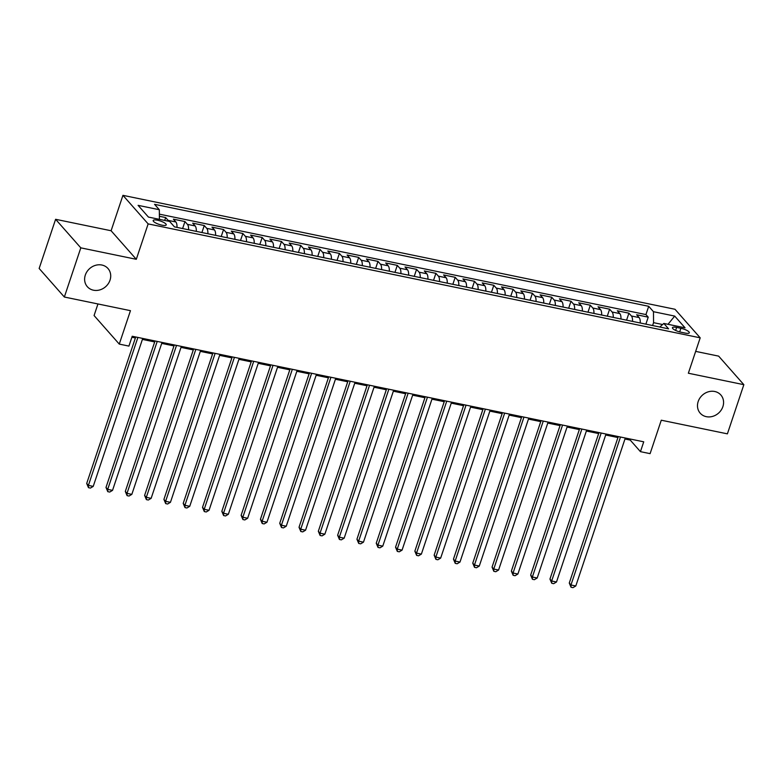 <?xml version="1.0" encoding="UTF-8"?>
<svg xmlns="http://www.w3.org/2000/svg" width="783" height="783" viewBox="0 0 783 783"><rect width="100%" height="100%" fill="white"/><g stroke="black" fill="none" stroke-linecap="round" stroke-linejoin="round"><path stroke-width="1.17" d="M110.021 280.157A13.761 12.078 -41.4 0 1 99.823 289.906A13.761 12.078 -41.4 0 1 87.353 286.715A13.761 12.078 -41.4 0 1 85.318 275.058A13.761 12.078 -41.4 0 1 95.526 265.32A13.761 12.078 -41.4 0 1 107.985 268.51A13.761 12.078 -41.4 0 1 110.021 280.157M722.885 406.641A13.761 12.078 -41.4 0 1 712.677 416.38A13.761 12.078 -41.4 0 1 700.217 413.189A13.761 12.078 -41.4 0 1 698.172 401.542A13.761 12.078 -41.4 0 1 708.38 391.794A13.761 12.078 -41.4 0 1 720.849 394.984A13.761 12.078 -41.4 0 1 722.885 406.641M161.885 225.152A6.881 1.811 18.5 0 0 166.231 224.868A6.881 1.811 18.5 0 0 157.53 220.219A6.881 1.811 18.5 0 0 153.184 220.503A6.881 1.811 18.5 0 0 161.885 225.152M97.953 303.951L94.077 315.549L119.27 344.099L128.921 346.096L132.219 336.259L643.734 441.818L640.445 451.654L650.096 453.651L661.283 420.207L727.397 433.851L743.85 384.678L718.647 356.128L695.666 351.381M55.603 219.299L39.15 268.471L64.353 297.021L80.806 247.849L136.301 259.3L148.144 223.899L122.941 195.339L111.098 230.75L55.603 219.299L80.806 247.849M148.144 223.899L700.198 337.825L675.005 309.275L122.941 195.339M640.259 322.988A8.603 3.435 -78.3 0 0 639.124 317.575L636.638 314.766L648.216 317.154L645.877 324.152M632.537 321.402A8.603 3.435 -78.3 0 0 631.401 315.989L628.915 313.171L626.576 320.169M628.915 313.171L617.337 310.782L619.823 313.591A8.603 3.435 -78.3 0 1 620.958 319.004M601.657 315.02A8.603 3.435 -78.3 0 0 600.522 309.608L598.036 306.799L609.614 309.187L607.275 316.185M582.356 311.037A8.603 3.435 -78.3 0 0 581.221 305.624L578.735 302.815L590.313 305.204L587.974 312.202M563.055 307.053A8.603 3.435 -78.3 0 0 561.91 301.641L559.424 298.832L571.013 301.22L568.664 308.218M543.745 303.07A8.603 3.435 -78.3 0 0 542.609 297.657L540.123 294.848L551.712 297.237L549.363 304.235M524.444 299.086A8.603 3.435 -78.3 0 0 523.308 293.674L520.822 290.865L532.401 293.253L530.062 300.251M505.143 295.103A8.603 3.435 -78.3 0 0 504.007 289.69L501.521 286.881L513.1 289.27L510.761 296.268M485.842 291.119A8.603 3.435 -78.3 0 0 484.706 285.707L482.22 282.898L493.799 285.286L491.46 292.284M466.541 287.136A8.603 3.435 -78.3 0 0 465.405 281.723L462.919 278.914L474.498 281.303L472.159 288.301M447.24 283.152A8.603 3.435 -78.3 0 0 446.095 277.74L443.609 274.931L455.197 277.319L452.848 284.317M427.929 279.169A8.603 3.435 -78.3 0 0 426.794 273.756L424.308 270.947L435.896 273.336L433.547 280.334M408.628 275.185A8.603 3.435 -78.3 0 0 407.493 269.773L405.007 266.964L416.585 269.352L414.246 276.35M389.327 271.202A8.603 3.435 -78.3 0 0 388.192 265.789L385.706 262.98L397.284 265.368L394.945 272.367M370.026 267.218A8.603 3.435 -78.3 0 0 368.891 261.806L366.405 258.997L377.983 261.385L375.644 268.383M350.725 263.235A8.603 3.435 -78.3 0 0 349.58 257.822L347.094 255.013L358.683 257.401L356.343 264.4M331.415 259.251A8.603 3.435 -78.3 0 0 330.279 253.839L327.793 251.03L339.382 253.418L337.033 260.416M312.114 255.268A8.603 3.435 -78.3 0 0 310.978 249.855L308.492 247.046L320.071 249.434L317.732 256.433M292.813 251.284A8.603 3.435 -78.3 0 0 291.677 245.872L289.191 243.063L300.77 245.451L298.431 252.449M273.512 247.301A8.603 3.435 -78.3 0 0 272.376 241.888L269.89 239.079L281.469 241.467L279.13 248.465M254.211 243.317A8.603 3.435 -78.3 0 0 253.075 237.905L250.589 235.096L262.168 237.484L259.829 244.482M234.91 239.334A8.603 3.435 -78.3 0 0 233.765 233.921L231.279 231.112L242.867 233.5L240.518 240.498M215.599 235.35A8.603 3.435 -78.3 0 0 214.464 229.938L211.978 227.129L223.566 229.517L221.217 236.515M196.298 231.367A8.603 3.435 -78.3 0 0 195.163 225.954L192.677 223.145L204.255 225.533L201.916 232.531M176.997 227.383A8.603 3.435 -78.3 0 0 175.862 221.971L173.376 219.162L184.954 221.55L182.615 228.548M680.887 328.283L676.639 327.411A6.665 1.752 18.5 0 0 672.431 327.685A6.665 1.752 18.5 0 0 680.867 332.188L685.115 333.069A6.665 1.752 18.5 0 0 689.324 332.795A6.665 1.752 18.5 0 0 680.887 328.283L679.673 331.914M662.604 324.524L653.56 322.665L653.472 311.703L648.706 306.31L154.554 204.324L159.321 209.727L138.092 205.352L148.437 217.077L169.676 221.462L174.443 226.864L668.594 328.84L663.827 323.438L659.805 327.02M653.472 311.703L674.701 316.087L685.056 327.823L663.827 323.438M648.216 317.154L645.936 314.57L159.36 214.151M168.678 221.256A8.603 3.435 101.7 0 0 168.139 220.385L165.653 217.566L159.38 216.265M184.954 221.55L187.44 224.369A8.603 3.435 101.7 0 1 188.576 229.781M204.255 225.533L206.741 228.352A8.603 3.435 101.7 0 1 207.887 233.765M223.566 229.517L226.052 232.336A8.603 3.435 101.7 0 1 227.187 237.748M242.867 233.5L245.353 236.319A8.603 3.435 101.7 0 1 246.488 241.732M262.168 237.484L264.654 240.303A8.603 3.435 101.7 0 1 265.789 245.715M281.469 241.467L283.955 244.286A8.603 3.435 101.7 0 1 285.09 249.699M300.77 245.451L303.256 248.27A8.603 3.435 101.7 0 1 304.391 253.682M320.071 249.434L322.557 252.253A8.603 3.435 101.7 0 1 323.702 257.666M339.382 253.418L341.868 256.237A8.603 3.435 101.7 0 1 343.003 261.649M358.683 257.401L361.169 260.22A8.603 3.435 101.7 0 1 362.304 265.633M377.983 261.385L380.469 264.204A8.603 3.435 101.7 0 1 381.605 269.616M397.284 265.368L399.77 268.187A8.603 3.435 101.7 0 1 400.906 273.6M416.585 269.352L419.071 272.171A8.603 3.435 101.7 0 1 420.217 277.583M435.896 273.336L438.382 276.154A8.603 3.435 101.7 0 1 439.517 281.567M455.197 277.319L457.683 280.138A8.603 3.435 101.7 0 1 458.818 285.55M474.498 281.303L476.984 284.121A8.603 3.435 101.7 0 1 478.119 289.534M493.799 285.286L496.285 288.105A8.603 3.435 101.7 0 1 497.42 293.517M513.1 289.27L515.586 292.088A8.603 3.435 101.7 0 1 516.721 297.501M532.401 293.253L534.887 296.072A8.603 3.435 101.7 0 1 536.032 301.484M551.712 297.237L554.198 300.055A8.603 3.435 101.7 0 1 555.333 305.468M571.013 301.22L573.499 304.039A8.603 3.435 101.7 0 1 574.634 309.451M590.313 305.204L592.8 308.022A8.603 3.435 101.7 0 1 593.935 313.435M609.614 309.187L612.1 312.006A8.603 3.435 101.7 0 1 613.236 317.418M652.601 325.542L653.56 322.665M119.27 344.099L130.458 310.665L64.353 297.021M700.198 337.825L688.355 373.227L743.85 384.678M624.971 438.999L630.227 440.085L640.445 451.654M131.887 337.238L135.381 337.962M142.408 339.411L154.691 341.946M161.709 343.394L173.992 345.929M181.01 347.378L193.293 349.913M200.311 351.361L212.594 353.896M219.622 355.345L231.895 357.88M238.923 359.328L251.206 361.863M258.224 363.312L270.507 365.847M277.525 367.296L289.808 369.83M296.826 371.279L309.109 373.814M316.136 375.263L328.41 377.798M335.437 379.246L347.711 381.781M354.738 383.23L367.021 385.765M374.039 387.213L386.322 389.748M393.34 391.197L405.623 393.732M412.641 395.18L424.924 397.715M431.952 399.164L444.225 401.699M451.253 403.147L463.526 405.682M470.554 407.131L482.837 409.666M489.855 411.114L502.138 413.649M509.156 415.098L521.439 417.633M528.456 419.081L540.74 421.616M547.767 423.065L560.041 425.6M567.068 427.048L579.351 429.583M586.369 431.032L598.652 433.567M605.67 435.015L617.953 437.55M630.56 439.097L630.227 440.085M645.936 314.57L648.706 306.31M165.653 217.566L164.694 220.434M159.321 209.727L159.399 219.338M668.007 324.299L674.701 316.087M136.301 259.3L111.098 230.75M618.276 436.571L569.27 583.051L570.973 584.979L620.479 437.022M575.799 585.978L572.98 587.661L571.052 587.26L570.973 584.979L575.799 585.978L625.304 438.02M571.052 587.26L569.27 583.051M598.975 432.588L549.96 579.068L551.663 580.996L601.178 433.038M556.498 581.994L553.679 583.678L551.751 583.276L551.663 580.996L556.498 581.994L606.003 434.036M551.751 583.276L549.96 579.068M579.674 428.604L530.659 575.084L532.362 577.012L581.867 429.055M537.187 578.011L534.378 579.694L532.45 579.293L532.362 577.012L537.187 578.011L586.692 430.053M532.45 579.293L530.659 575.084M560.374 424.621L511.358 571.101L513.061 573.029L562.566 425.071M517.886 574.027L515.077 575.711L513.139 575.309L513.061 573.029L517.886 574.027L567.391 426.069M513.139 575.309L511.358 571.101M541.073 420.637L492.057 567.117L493.76 569.045L543.265 421.088M498.585 570.044L495.766 571.727L493.838 571.326L493.76 569.045L498.585 570.044L548.09 422.086M493.838 571.326L492.057 567.117M521.772 416.654L472.756 563.134L474.459 565.062L523.964 417.104M479.284 566.06L476.465 567.744L474.537 567.342L474.459 565.062L479.284 566.06L528.789 418.102M474.537 567.342L472.756 563.134M502.461 412.67L453.455 559.15L455.158 561.078L504.663 413.121M459.983 562.077L457.164 563.76L455.236 563.359L455.158 561.078L459.983 562.077L509.488 414.119M455.236 563.359L453.455 559.15M483.16 408.687L434.144 555.167L435.847 557.095L485.362 409.137M440.672 558.093L437.863 559.776L435.935 559.375L435.847 557.095L440.672 558.093L490.187 410.135M435.935 559.375L434.144 555.167M463.859 404.703L414.843 551.183L416.546 553.111L466.051 405.154M421.371 554.11L418.562 555.793L416.634 555.392L416.546 553.111L421.371 554.11L470.877 406.152M416.634 555.392L414.843 551.183M444.558 400.72L395.542 547.2L397.245 549.128L446.75 401.17M402.071 550.126L399.261 551.809L397.324 551.408L397.245 549.128L402.071 550.126L451.576 402.168M397.324 551.408L395.542 547.2M425.257 396.736L376.241 543.216L377.944 545.144L427.449 397.187M382.77 546.143L379.951 547.826L378.023 547.425L377.944 545.144L382.77 546.143L432.275 398.185M378.023 547.425L376.241 543.216M405.946 392.753L356.94 539.233L358.643 541.161L408.149 393.203M363.469 542.159L360.65 543.842L358.722 543.441L358.643 541.161L363.469 542.159L412.974 394.201M358.722 543.441L356.94 539.233M386.645 388.769L337.639 535.249L339.342 537.177L388.848 389.22M344.168 538.175L341.349 539.859L339.421 539.458L339.342 537.177L344.168 538.175L393.673 390.218M339.421 539.458L337.639 535.249M367.344 384.786L318.329 531.265L320.032 533.194L369.547 385.236M324.857 534.192L322.048 535.875L320.12 535.474L320.032 533.194L324.857 534.192L374.372 386.234M320.12 535.474L318.329 531.265M348.044 380.802L299.028 527.282L300.731 529.21L350.236 381.252M305.556 530.208L302.747 531.892L300.809 531.491L300.731 529.21L305.556 530.208L355.061 382.251M300.809 531.491L299.028 527.282M328.743 376.819L279.727 523.298L281.43 525.227L330.935 377.269M286.255 526.225L283.446 527.908L281.508 527.507L281.43 525.227L286.255 526.225L335.76 378.267M281.508 527.507L279.727 523.298M309.442 372.835L260.426 519.315L262.129 521.243L311.634 373.285M266.954 522.241L264.135 523.925L262.207 523.524L262.129 521.243L266.954 522.241L316.459 374.284M262.207 523.524L260.426 519.315M290.131 368.852L241.125 515.331L242.828 517.26L292.333 369.302M247.653 518.258L244.834 519.941L242.906 519.54L242.828 517.26L247.653 518.258L297.158 370.3M242.906 519.54L241.125 515.331M270.83 364.868L221.824 511.348L223.517 513.276L273.032 365.318M228.352 514.274L225.533 515.958L223.605 515.557L223.517 513.276L228.352 514.274L277.857 366.317M223.605 515.557L221.824 511.348M251.529 360.885L202.513 507.364L204.216 509.293L253.721 361.335M209.041 510.291L206.232 511.974L204.304 511.573L204.216 509.293L209.041 510.291L258.556 362.333M204.304 511.573L202.513 507.364M232.228 356.901L183.212 503.381L184.915 505.309L234.42 357.351M189.74 506.307L186.931 507.991L184.994 507.59L184.915 505.309L189.74 506.307L239.246 358.35M184.994 507.59L183.212 503.381M212.927 352.918L163.911 499.397L165.614 501.326L215.119 353.368M170.44 502.324L167.621 504.007L165.693 503.606L165.614 501.326L170.44 502.324L219.945 354.366M165.693 503.606L163.911 499.397M193.626 348.934L144.61 495.414L146.313 497.342L195.819 349.384M151.139 498.34L148.32 500.024L146.392 499.623L146.313 497.342L151.139 498.34L200.644 350.383M146.392 499.623L144.61 495.414M174.315 344.951L125.309 491.43L127.012 493.359L176.518 345.401M131.838 494.357L129.019 496.04L127.091 495.639L127.012 493.359L131.838 494.357L181.343 346.399M127.091 495.639L125.309 491.43M155.014 340.967L105.999 487.447L107.702 489.375L157.217 341.417M112.527 490.373L109.718 492.057L107.79 491.655L107.702 489.375L112.527 490.373L162.042 342.416M107.79 491.655L105.999 487.447M135.713 336.984L86.698 483.463L88.401 485.391L137.906 337.434M93.226 486.39L90.417 488.073L88.489 487.672L88.401 485.391L93.226 486.39L142.731 338.432M88.489 487.672L86.698 483.463M631.401 315.989L639.124 317.575M168.139 220.385L175.862 221.971M187.44 224.369L195.163 225.954M206.741 228.352L214.464 229.938M226.052 232.336L233.765 233.921M245.353 236.319L253.075 237.905M264.654 240.303L272.376 241.888M283.955 244.286L291.677 245.872M303.256 248.27L310.978 249.855M322.557 252.253L330.279 253.839M341.868 256.237L349.58 257.822M361.169 260.22L368.891 261.806M380.469 264.204L388.192 265.789M399.77 268.187L407.493 269.773M419.071 272.171L426.794 273.756M438.382 276.154L446.095 277.74M457.683 280.138L465.405 281.723M476.984 284.121L484.706 285.707M496.285 288.105L504.007 289.69M515.586 292.088L523.308 293.674M534.887 296.072L542.609 297.657M554.198 300.055L561.91 301.641M573.499 304.039L581.221 305.624M592.8 308.022L600.522 309.608M612.1 312.006L619.823 313.591M675.631 330.436L676.639 327.411"/></g></svg>
